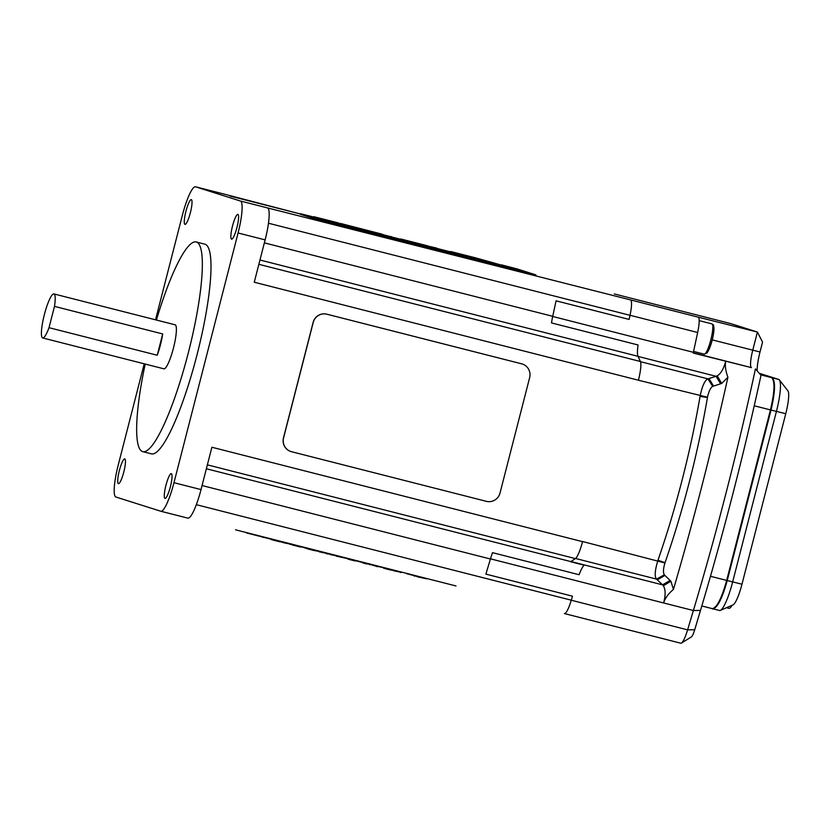<?xml version="1.0" encoding="UTF-8"?>
<svg xmlns="http://www.w3.org/2000/svg" width="830" height="830" viewBox="0 0 830 830"><rect width="100%" height="100%" fill="white"/><g stroke="black" fill="none" stroke-linecap="round" stroke-linejoin="round"><path stroke-width="1.25" d="M770.883 410.02L726.675 580.409C721.602 598.482 716.809 607.892 712.264 608.639C712.638 609.656 714.236 608.618 717.058 605.506L721.011 598.42L727.122 580.523L770.904 410.02C774.629 394.375 775.324 384.083 772.969 379.144M714.35 608.006C718.687 604.904 722.93 595.753 727.101 580.564M759.917 374.05L772.045 377.743C775.666 380.814 775.313 391.584 771.018 410.051L727.236 580.554C722.173 598.627 717.359 608.027 712.804 608.774L712.493 608.681M759.243 373.272L778.758 379.455A31.229 5.696 104.3 0 1 779.401 379.933A31.229 5.696 104.3 0 1 776.424 411.431L732.651 581.934A31.229 5.696 104.3 0 1 720.347 610.382A31.229 5.696 104.3 0 1 719.506 610.475A31.229 5.696 104.3 0 1 719.444 610.465L712.877 608.795M720.347 610.382L733.056 604.873A22.68 4.129 -75.7 0 0 741.979 584.216L785.761 413.714A22.68 4.129 -75.7 0 0 787.919 390.847L779.401 379.933M726.499 607.716L728.906 608.328A24.132 4.399 -75.7 0 0 732.102 605.278M697.657 332.498A18.737 3.413 -75.7 0 0 698.154 317.143L757.417 332.052L752.748 350.208A17.036 3.102 -75.7 0 0 751.212 367.472A17.036 3.102 -75.7 0 0 751.482 367.638L693.226 353.051A22.711 4.14 104.3 0 1 693.382 352.314L697.657 332.498L630.022 315.276A18.737 3.413 104.3 0 0 630.51 299.91L267.468 207.905A31.229 5.696 104.3 0 1 265.133 239.88L254.26 282.221L638.405 380.223A18.737 3.413 -75.7 0 0 638.446 380.088A18.737 3.413 104.3 0 0 640.418 361.507L637.99 356.309A22.711 4.14 -75.7 0 1 638.083 344.979L551.504 322.922A22.711 4.14 104.3 0 1 552.718 316.313L556.069 300.823L629.119 319.425L630.012 315.317L268.474 223.229M551.504 322.922A22.711 4.14 104.3 0 1 552.697 316.479L556.069 300.823M681.461 643.053L691.359 636.942A10.219 1.868 -75.7 0 0 694.71 629.742L700.489 610.413A589.176 107.371 -75.7 0 0 761.006 375.305A10935.81 898.932 44 0 0 755.445 368.904A597.693 108.917 104.3 0 1 693.382 610.527L687.603 629.866A18.737 3.413 104.3 0 1 681.461 643.053A18.737 3.413 104.3 0 1 680.766 643.209A18.737 3.413 104.3 0 1 680.725 643.198L564.39 613.567A18.737 3.413 104.3 0 0 564.431 613.577A18.737 3.413 104.3 0 0 571.279 600.183L572.472 596.179L485.903 574.121L490.416 558.995A22.711 4.14 104.3 0 1 492.522 552.666L579.091 574.723A22.711 4.14 -75.7 0 1 584.185 565.199L570.75 561.682M485.903 574.121L490.468 558.839A22.711 4.14 104.3 0 1 492.522 552.666M265.133 239.88L238.075 232.991L173.968 482.697L201.016 489.586L211.889 447.246L582.546 541.658A18.737 3.413 -75.7 0 0 582.577 541.523L582.546 541.658A18.737 3.413 104.3 0 1 575.398 558.6L570.864 561.599A22.711 4.14 -75.7 0 0 570.656 561.754L584.185 565.199M201.016 489.586A31.229 5.696 104.3 0 1 187.871 518.138L160.823 511.249A31.229 5.696 -75.7 0 1 160.761 511.228L115.899 497.014A31.229 5.696 -75.7 0 1 118.234 465.039L144.223 363.81M727.931 377.204C712.099 448.688 693.932 519.424 673.441 589.425L670.889 581.228L664.301 574.806C663.025 572.576 663.232 568.633 664.944 562.968L665.027 562.709C683.63 508.78 697.771 453.72 707.451 397.518L707.492 397.248C708.737 391.438 710.47 387.818 712.679 386.375L721.675 383.45L727.92 377.204C725.607 371.01 724.86 365.719 725.7 361.32C723.667 368.883 720.855 373.718 717.234 375.814L716.103 376.301A33192.623 7166.002 -163.4 0 1 709.007 378.522L707.959 378.874C704.878 380.161 702.263 385.857 700.136 395.941L700.053 396.408C690.456 452.153 676.44 506.757 657.983 560.25L657.837 560.696C654.849 570.542 654.413 576.684 656.551 579.112L657.308 579.869A33192.623 6497.614 12.2 0 1 662.558 584.849L663.326 585.773C665.608 589.341 665.712 595.068 663.616 602.953L693.382 610.527L700.489 610.413M290.905 451.53A11.361 11.164 -72.4 0 1 290.853 451.51A11.361 11.164 -72.4 0 1 283.466 437.929L313.118 322.424A11.361 11.164 -72.4 0 1 326.771 314.176L521.562 363.799A11.361 11.164 -72.4 0 1 522.174 363.976A11.361 11.164 -72.4 0 1 522.215 363.986M730.659 323.586A18.737 3.413 104.3 0 1 730.701 323.586L757.417 332.052L762.552 342.095L760.01 352.003A21.954 4.005 104.3 0 0 757.188 370.906M222.492 193.67A31.229 5.696 104.3 0 1 222.544 193.681A31.229 5.696 104.3 0 1 222.606 193.691L300.325 213.964L230.19 196.098M222.606 193.691L195.548 186.802L240.41 201.016L267.468 207.905M535.869 274.886L535.734 275.436L528.959 273.786L319.156 220.251L300.387 214.306L300.387 213.704L328.898 222.243L529.104 273.236L535.744 274.834L516.966 268.889L501.268 264.801M283.725 542.405L282.428 542.405L282.574 541.855M284.846 542.696L283.621 542.789M290.012 544.003L284.773 542.986M291.143 544.293L289.919 544.387M304.662 547.738L301.031 546.814M307.193 548.381L306.291 548.485M308.656 548.755L307.401 548.848M314.487 550.041L314.342 550.591L308.459 549.097M335.289 555.54L330.475 554.668M346.12 558.3L336.243 556.142L336.243 555.54M361.921 562.325L355.717 560.748M370.149 564.421L377.64 566.714L377.775 566.164M394.043 570.5L392.756 570.511L392.891 569.951M395.163 570.791L393.939 570.884M400.34 572.109L395.09 571.082M401.461 572.399L400.236 572.492M282.48 542.218L280.509 541.71M292.077 544.667L291.112 544.418M306.239 548.277L304.631 547.862M300.989 546.939L300.367 546.783M330.33 554.357L329.085 554.035M336.16 555.882L335.258 555.644M355.686 560.883L355.105 560.738M369.298 564.203L367.649 563.881M369.288 564.234L369.433 563.684M246.593 532.943L262.425 536.979M271.794 539.5L270.279 539.116M264.085 537.539L262.394 537.114M416.338 576.186L415.612 576.124M417.345 576.58L416.297 576.311M426.724 578.832L417.428 576.819L417.438 576.217M406.742 573.738L414.346 575.678M415.581 575.989L414.232 576.103M384.207 568L383.304 568.104M385.67 568.374L384.415 568.457M391.501 569.66L391.355 570.21L385.473 568.716M381.675 567.357L378.044 566.434M367.68 563.788L367.005 563.933M363.727 563.093L362.461 562.771M366.787 563.943L363.882 563.238M346.515 558.403L348.164 558.818M349.326 559.119L348.071 559.202M354.939 560.914L349.057 559.441M319.311 551.473L314.363 550.518M320.39 551.742L319.218 551.857M321.76 552.095L320.287 552.126M326.252 553.237L321.729 552.407M327.394 553.527L326.149 553.62M329.095 553.963L327.3 553.911M292.803 544.719L292.15 544.553M300.19 546.96L292.72 545.071M272.365 539.51L271.742 539.697L271.887 539.147M280.333 541.897L272.271 539.863M270.321 538.992L264.116 537.415M456.002 585.959L235.585 529.82M291.558 451.717A11.361 11.164 -72.4 0 1 283.559 437.96L313.221 322.455A11.361 11.164 -72.4 0 1 326.864 314.207L521.665 363.831A11.361 11.164 -72.4 0 1 529.654 377.588L500.002 493.093A11.361 11.164 -72.4 0 1 486.359 501.33L291.558 451.717M481.462 260.278L487.625 261.906L487.48 262.456L488.746 262.197L481.39 260.247M487.625 261.906L488.746 262.197M487.48 262.456L481.327 260.828M481.327 260.309L481.182 260.859L482.458 260.589M481.182 260.859L478.713 260.07L478.858 259.52M468.94 257.144L467.674 257.414L465.194 256.626L465.34 256.076L468.94 257.144L465.34 256.076M467.674 257.414L467.809 256.864M456.946 254.603L456.749 253.959L457.932 254.26M457.932 254.271L464.976 256.138L456.749 253.959L456.604 254.509M463.814 255.848L464.831 256.688L464.976 256.138M463.669 256.397L463.451 255.733M463.306 256.283L456.988 254.665L457.071 254.094L456.936 254.644M440.274 249.799L435.345 248.533L440.274 249.799L440.139 250.349L435.408 249.145L435.553 248.595M435.408 249.145L435.345 248.533M428.799 246.967L427.533 247.226L425.541 246.603L425.686 246.054L434.401 248.295L425.686 246.054M427.533 247.226L427.678 246.676M425.541 246.603L425.209 245.908M434.256 248.844L427.772 247.236M434.391 248.896L434.401 248.295M411.68 242.568L411.535 243.117L409.086 242.401L409.221 241.852L410.58 242.215M410.414 242.827L410.549 242.277M409.086 242.401L409.221 241.852M411.566 243.024L413.247 243.449L413.392 242.9L408.744 241.706M410.643 242.236L413.392 242.9M400.205 239.59L393.337 237.816L400.143 239.6M398.991 239.279L400.216 239.559M401.295 239.891L401.212 240.461L393.7 238.542L393.845 237.992L399.002 239.258M400.112 239.59L393.845 237.992M393.711 238.501L393.285 237.795L393.15 238.345M371.145 232.182L377.308 233.811L377.162 234.361L378.428 234.091L371.072 232.151M377.308 233.811L378.428 234.091M377.162 234.361L371.01 232.732M371.01 232.203L370.865 232.753L372.131 232.493M370.865 232.753L368.396 231.975L368.541 231.425M459.27 254.333L459.395 253.814L491.983 262.404L457.89 253.98L459.395 253.814M491.36 262.311L491.983 262.404M475.632 257.871L450.835 251.552L448.989 251.801L497.346 263.95L475.632 257.871M470.257 257.798L468.857 257.445M456.645 254.333L454.84 253.876M436.85 248.429L389.695 236.488L437.597 249.104M427.803 246.033L436.85 248.149M437.586 249.259L437.721 248.71L435.169 247.963L400.662 238.957L427.844 245.877M435.283 248.782L434.464 248.595M425.116 246.292L424.223 246.074M414.969 243.73L413.288 243.304M393.202 238.117L391.864 237.754M427.72 246.23L428.622 246.417M329.915 220.884L329.769 221.434L313.792 217.273L313.937 216.723L338.567 222.959L313.937 216.723M338.256 223.54L329.78 221.382M499.868 264.666L483.506 260.589L499.878 264.625M504.889 266.658L515.555 269.294L515.7 268.744M500.241 265.444L498.913 265.102M490.115 262.861L488.673 262.488M372.006 231.736L348.424 225.781L372.006 231.736M381.956 234.133L340.497 223.446L338.65 223.695L381.956 234.133L382.744 234.994L377.526 233.801M381.821 234.683L382.9 234.434M368.499 231.56L362.243 229.972M353.196 228.219L353.217 227.617L343.361 225.013L353.217 227.617M343.247 225.449L338.505 224.245L338.65 223.695M346.899 226.061L345.602 226.32L343.215 225.563L343.361 225.013M345.602 226.32L345.747 225.77M353.072 228.167L346.577 226.549M361.04 229.557L353.362 227.607L361.04 229.557M359.452 229.298L359.307 229.848L362.129 230.418L362.264 229.869M359.307 229.848L358.072 229.537L358.218 228.987M358.093 229.485L353.227 228.157L353.362 227.607M381.333 234.807L385.877 235.938L381.292 234.786M380.929 234.651L387.963 236.519L380.918 234.672M379.933 234.983L379.725 234.34L379.59 234.89M386.801 236.228L386.656 236.778L387.963 236.519M386.656 236.778L386.51 236.135M386.375 236.685L386.469 236.125M379.922 235.025L380.057 234.475L379.974 235.046L386.292 236.675L386.438 236.125M391.926 237.536L390.66 237.795L388.191 237.017L388.326 236.467L391.926 237.536L388.326 236.467M390.66 237.795L390.795 237.245M408.526 241.758L407.406 241.468L408.391 242.308L404.521 241.302L401.388 240.42L401.523 239.87L407.426 241.478L401.523 239.87M401.575 240.482L401.71 239.932M403.453 240.959L403.588 240.41M422.999 246.033L422.833 245.39L422.999 246.033L424.306 245.784L422.439 245.265M423.144 245.483L424.306 245.784M422.356 245.255L415.073 243.325L416.006 244.217L422.657 245.929L422.833 245.39M415.073 243.325L422.792 245.379M446.841 251.417L454.944 253.472L446.841 251.417M453.159 253.129L453.014 253.679L454.799 254.022L454.944 253.472M453.014 253.679L452.091 252.86M451.945 253.409L447.577 252.206L447.723 251.656M447.577 252.206L447.681 251.646M447.536 252.196L446.084 251.915L446.218 251.366M446.084 251.915L445.077 251.075M444.932 251.625L440.149 250.307M471.679 257.788L473.754 258.275L470.351 257.445L470.32 258.037L478.443 260.122L478.578 259.583L471.575 257.757M470.32 258.037L470.465 257.487L478.578 259.572L478.443 260.122M477.924 259.365L473.754 258.265L477.914 259.406M497.45 264.345L491.412 262.809L497.45 264.345M497.813 264.469L490.323 262.539L497.813 264.469M490.177 263.089L490.208 262.498L490.063 263.048L495.209 264.428L498.861 265.32L498.996 264.77M503.281 265.901L503.136 266.451L500.677 265.735L500.822 265.185L502.181 265.548M502.015 266.16L502.15 265.61M500.677 265.735L500.822 265.185M503.167 266.357L504.848 266.783L504.993 266.233L500.345 265.04M502.243 265.569L504.993 266.233M449.808 251.687L436.86 248.388M391.345 236.799L382.848 234.631M339.47 223.581L338.474 223.332M313.854 217.055L300.387 213.704M712.264 608.639L701.817 605.973L712.264 608.639M754.231 405.777L770.904 410.02L774.224 391.013L774.027 381.81C772.678 378.148 771.848 376.747 771.527 377.619A0.571 0.55 107 0 0 771.506 377.608C775.106 380.68 774.753 391.438 770.448 409.906L726.675 580.409L710.47 576.279M614.325 293.945A18.737 3.413 104.3 0 1 614.356 293.955L730.701 323.586A18.737 3.413 104.3 0 1 730.732 323.596L614.356 293.955A18.737 3.413 104.3 0 1 614.397 293.965M673.441 589.425C668.43 593.585 665.152 598.098 663.616 602.953L490.468 558.839M155.521 319.809L182.351 215.333A31.229 5.696 -75.7 0 1 195.496 186.792A31.229 5.696 -75.7 0 1 195.548 186.802M53.898 293.924L175.109 324.8A22.711 4.14 104.3 0 1 173.512 347.832A22.711 4.14 104.3 0 1 163.894 368.821A22.711 4.14 104.3 0 1 163.852 368.811L42.683 337.945A22.711 4.14 -75.7 0 0 49.012 327.684L157.233 355.25A22.711 4.14 -75.7 0 0 162.701 333.951L54.49 306.384A22.711 4.14 -75.7 0 0 53.898 293.924A22.711 4.14 -75.7 0 0 44.312 314.798A22.711 4.14 -75.7 0 0 42.641 337.935A22.711 4.14 -75.7 0 0 42.683 337.945M145.209 364.069A108.18 19.713 -75.7 0 0 142.594 451.593A108.18 19.713 -75.7 0 0 142.791 451.645L151.454 453.854A108.18 19.713 -75.7 0 0 197.26 353.881A108.18 19.713 -75.7 0 0 204.865 244.176L196.202 241.976A108.18 19.713 -75.7 0 0 156.424 320.038M142.791 451.645A108.18 19.713 -75.7 0 0 188.607 351.681A108.18 19.713 -75.7 0 0 196.202 241.976M191.325 199.625A12.782 2.324 -75.7 0 0 191.305 199.615A12.782 2.324 -75.7 0 0 185.899 211.422A12.782 2.324 -75.7 0 0 184.997 224.38A12.782 2.324 -75.7 0 0 190.392 212.636A12.782 2.324 -75.7 0 0 191.325 199.625M124.759 458.897A12.782 2.324 -75.7 0 0 124.739 458.897A12.782 2.324 -75.7 0 0 119.323 470.703A12.782 2.324 -75.7 0 0 118.431 483.662A12.782 2.324 -75.7 0 0 123.815 471.917A12.782 2.324 -75.7 0 0 124.759 458.897M171.343 473.66A12.782 2.324 -75.7 0 0 171.312 473.65A12.782 2.324 -75.7 0 0 165.907 485.457A12.782 2.324 -75.7 0 0 165.004 498.415A12.782 2.324 -75.7 0 0 170.399 486.671A12.782 2.324 -75.7 0 0 171.343 473.66M237.909 214.379A12.782 2.324 -75.7 0 0 237.888 214.379A12.782 2.324 -75.7 0 0 232.473 226.185A12.782 2.324 -75.7 0 0 231.58 239.133A12.782 2.324 -75.7 0 0 236.975 227.399A12.782 2.324 -75.7 0 0 237.909 214.379M160.823 511.249A31.229 5.696 -75.7 0 0 173.968 482.697M238.075 232.991A31.229 5.696 -75.7 0 0 240.41 201.016M187.871 518.138A31.229 5.696 104.3 0 1 187.819 518.117L160.875 511.259M54.49 306.384L49.012 327.684M162.701 333.951L157.233 355.25M741.979 584.216L727.236 580.554M771.018 410.051L785.761 413.714M778.758 379.455L772.045 377.743M490.416 558.995L202.064 485.54M570.864 561.599L206.369 468.753M552.718 316.313L264.365 242.868M582.577 541.523L664.944 562.968M638.405 380.223L707.492 397.248M630.51 299.91L698.154 317.143M486.37 262.104L486.515 261.554M483.423 261.326L483.568 260.776M460.64 255.63L460.785 255.08M431.372 248.17L431.507 247.62M412.541 243.273L412.686 242.723M397.767 239.611L397.902 239.061M376.052 234.008L376.198 233.458M373.106 233.23L373.251 232.68M469.739 256.999L469.863 256.48M392.839 238.013L392.974 237.463M377.391 233.77L377.536 233.22M365.532 230.802L365.677 230.252M345.301 226.217L345.446 225.667M350.177 227.493L350.322 226.943M383.626 236.011L383.771 235.461M407.281 242.028L407.426 241.478M404.521 241.302L404.656 240.752M420.011 245.275L420.156 244.726M416.006 244.217L416.152 243.667M475.351 259.375L475.497 258.825M495.209 264.428L495.344 263.878M504.142 266.606L504.287 266.057M300.387 214.306L300.522 213.756M528.959 273.786L529.104 273.236M328.753 222.793L328.898 222.243M319.156 220.251L319.301 219.701M705.988 352.709A13.913 2.532 -75.7 0 0 712.182 340.051A13.913 2.532 -75.7 0 0 712.794 325.983M704.245 354.151L707.087 352.906C710.646 346.992 712.949 339.263 713.987 329.718C713.354 322.175 714.008 326.2 711.953 323.876A15.614 2.843 104.3 0 1 710.854 339.719A15.614 2.843 104.3 0 1 704.245 354.151L693.569 351.432M771.537 377.619L759.948 374.081L771.506 377.608L760.591 374.828M712.254 339.885L760.01 352.003M751.482 367.638L693.278 352.812M571.268 600.225L687.603 629.866L694.71 629.742M670.889 581.228L663.326 585.773M570.978 561.526L662.558 584.849L670.09 580.471M664.82 575.481L657.308 579.869M575.564 558.486L656.551 579.112L664.301 574.806M707.451 397.518L700.053 396.408M657.983 560.25L665.027 562.709M712.679 386.375L707.959 378.874L640.49 361.683M720.585 383.782L716.103 376.301L638.042 356.423M709.007 378.522L713.468 386.002M717.234 375.814L721.675 383.45M552.697 316.479L693.382 352.314M637.99 356.309L259.966 260.008M640.418 361.507L258.856 264.314M575.398 558.6L207.376 464.852M571.279 600.183L196.337 504.682M719.506 610.475L712.804 608.774M369.692 564.037L369.547 564.587M370.149 564.203L370.014 564.753M367.119 563.456L366.985 564.006M355.199 560.406L355.053 560.956M300.45 546.451L300.304 547.001M292.17 544.304L292.025 544.854M280.592 541.388L280.447 541.938M436.767 248.73L436.912 248.18M391.252 237.162L391.397 236.612M711.953 323.876L699.171 320.629M564.442 613.577L680.766 643.209M222.544 193.681L195.496 186.792"/></g></svg>
